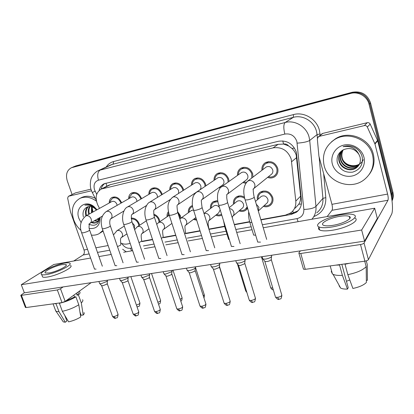 <?xml version="1.0" encoding="UTF-8"?>
<svg xmlns="http://www.w3.org/2000/svg" width="414" height="414" viewBox="0 0 414 414"><rect width="100%" height="100%" fill="white"/><g stroke="black" fill="none" stroke-linecap="round" stroke-linejoin="round"><path stroke-width="0.62" d="M247.634 208.247L245.569 210.39C243.592 211.58 241.424 211.745 239.069 210.897M221.8 215.145C219.917 216.087 217.904 216.118 215.761 215.239M196.588 220.16L193.369 219.43M177.461 211.43L180.406 215.71L180.799 218.137M153.734 214.188C156.471 215.083 158.371 216.977 159.437 219.87L159.825 221.733M131.264 218.09C134.917 218.018 137.572 219.948 139.228 223.886L139.57 225.288M257.43 199.75C256.861 196.396 257.886 193.804 260.509 191.972C265.959 189.772 270.026 191.573 272.707 197.374C273.535 200.899 272.614 203.652 269.933 205.644C267.946 206.886 265.752 207.129 263.361 206.379M237.512 175.386C237.279 172.136 238.459 169.704 241.051 168.1C246.294 166.195 250.165 168.037 252.669 173.626L252.944 177.125M245.725 183.267L242.775 182.574M214.048 180.359C213.872 177.233 215.021 174.931 217.49 173.44C222.494 171.686 226.22 173.518 228.663 178.941L229.03 181.43M220.176 188.013L219.001 187.547M191.48 185.177C191.356 182.17 192.469 179.976 194.818 178.584C199.605 176.959 203.196 178.781 205.582 184.049L205.934 185.819M169.766 189.845C169.673 186.947 170.744 184.846 172.995 183.542C177.58 182.036 181.042 183.842 183.376 188.965L183.671 190.181M148.854 194.368C148.776 191.563 149.816 189.545 151.969 188.323C156.368 186.916 159.711 188.706 161.998 193.695L162.216 194.482M128.697 198.746C128.635 196.024 129.634 194.088 131.704 192.934C135.921 191.62 139.156 193.395 141.402 198.254L141.536 198.689M109.255 202.984C109.198 200.34 110.165 198.472 112.153 197.38C116.205 196.153 119.335 197.908 121.545 202.653L121.592 202.798M261.938 170.273C261.612 166.868 262.818 164.296 265.56 162.547C271.056 160.477 275.093 162.324 277.665 168.094C278.524 171.898 277.463 174.837 274.472 176.918C272.324 178.155 270.016 178.32 267.563 177.415M295.141 208.206L298.748 204.262C300.243 201.747 300.869 199.041 300.626 196.132L296.207 155.038C295.379 152.476 293.945 150.261 291.901 148.388L288.594 145.935C287.223 144.3 285.541 143.668 283.549 144.046L282.798 140.92M260.846 219.622L285.489 215.125L290.587 213.008C294.421 210.121 296.16 206.146 295.798 201.08L291.218 159.095C287.859 150.473 281.83 146.727 273.121 147.86L101.295 189.027C95.939 192.458 94.78 197.814 97.818 205.09L99.5 208.387M283.549 144.046L288.594 145.935M283.311 144.103L278.141 144.326L110.403 184.649L108.328 185.446M120.619 242.997C122.839 244.032 125.023 244.369 127.165 244.001L130.193 243.448M141.909 241.31L152.497 239.38M163.411 237.388L175.722 235.142M185.772 233.31L199.931 230.727M209.039 229.066L224.559 226.241M234.298 224.46L249.647 221.661M233.506 204.18C233.051 200.961 234.07 198.513 236.56 196.836C239.069 195.46 241.693 195.579 244.441 197.183M210.514 208.49C210.146 205.396 211.145 203.072 213.515 201.52L217.728 200.718M188.396 212.672C188.091 209.696 189.063 207.481 191.33 206.037L192.422 205.551M167.096 216.734C166.878 214.778 167.308 213.106 168.384 211.72M72.093 194.508L67.285 180.902C65.505 174.646 66.877 170.257 71.405 167.737L74.215 166.619L351.419 92.855C360.522 91.38 366.649 94.956 369.8 103.583L392.291 193.302C392.896 195.801 392.808 198.244 392.017 200.63C392.808 198.244 392.896 195.801 392.291 193.302L369.8 103.583C366.649 94.956 360.522 91.38 351.419 92.855L73.247 166.951L76.036 165.843L352.262 92.265C361.318 90.79 367.415 94.345 370.551 102.931L392.902 192.199C393.631 195.242 393.347 198.146 392.048 200.914M260.934 219.932L291.254 214.411L296.388 212.258C300.129 209.406 301.827 205.515 301.485 200.573L296.377 152.305C293.071 143.782 287.104 140.103 278.477 141.262L104.137 183.759C101.513 185.058 99.857 187.299 99.169 190.471M71.405 167.737L350.565 93.455C358.338 91.199 367.244 96.353 369.04 104.245L391.67 194.414L391.903 199.745M142.002 241.59L152.59 239.665M163.504 237.677L175.821 235.431M185.865 233.605L200.024 231.028M209.132 229.366L224.605 226.551M234.391 224.766L249.647 221.987M129.944 243.494L130.213 243.51M101.12 189.115C101.73 186.647 102.993 184.758 104.897 183.449M298.784 210.001L297.495 211.062L292.382 213.21L289.376 213.759M265.503 167.556L266.264 166.977C269.193 165.859 271.346 166.837 272.722 169.916C273.188 171.95 272.614 173.523 271.01 174.625L253.839 188.515M262.812 169.605C262.755 166.868 263.837 164.803 266.057 163.411C270.906 161.574 274.472 163.204 276.743 168.296C277.504 171.66 276.562 174.258 273.923 176.09C272.226 177.073 270.394 177.285 268.412 176.726M271.656 255.805L271.517 256.649C270.311 257.772 268.324 258.584 265.55 259.097L263.009 259.071L262.559 258.258M271.568 256.587L271.17 259.795C270.301 260.608 268.867 261.198 266.875 261.565L264.856 261.457L275.31 296.527M260.525 197.074L261.337 196.371C264.241 195.185 266.409 196.138 267.842 199.232C268.293 201.116 267.796 202.586 266.352 203.647L258.295 210.995L258.9 207.279L256.287 204.185M258.227 199.062C257.969 196.345 258.905 194.254 261.037 192.795C265.85 190.844 269.436 192.432 271.807 197.556C272.541 200.666 271.724 203.098 269.348 204.858C267.791 205.841 266.052 206.115 264.137 205.67M240.953 172.933L241.574 172.493C244.363 171.468 246.428 172.447 247.769 175.422C248.245 177.451 247.696 178.993 246.118 180.059L227.348 194.197M238.371 174.775C238.376 172.167 239.432 170.226 241.528 168.948C246.154 167.266 249.575 168.886 251.784 173.818L251.784 178.01M245.166 259.775L244.959 260.654C243.68 261.767 241.709 262.569 239.044 263.061L236.72 263.045L236.296 262.29M245.088 260.504L244.669 263.728L240.41 265.467L238.562 265.374L249.099 299.689M246.418 182.315L243.613 181.943M217.345 178.139L217.847 177.797C220.512 176.856 222.499 177.823 223.803 180.716C224.29 182.724 223.762 184.246 222.214 185.27L202.006 199.6M214.887 179.79C214.938 177.301 215.958 175.464 217.95 174.284C222.365 172.726 225.656 174.341 227.814 179.127L228.093 182.103M219.787 263.583L219.513 264.494C218.173 265.597 216.222 266.388 213.655 266.864L211.523 266.844L211.13 266.155M219.72 264.256L219.275 267.496L215.052 269.204L213.515 269.188L213.189 268.8M220.89 187.283L219.829 186.962M194.616 183.169L195.03 182.905C197.576 182.031 199.491 182.993 200.764 185.798C201.266 187.796 200.754 189.291 199.243 190.274L177.741 204.744M192.303 184.649L192.313 184.313C192.484 182.077 193.467 180.442 195.263 179.417C199.491 177.973 202.658 179.578 204.764 184.23L205.106 186.372M195.46 267.232L195.113 268.179C193.716 269.266 191.785 270.042 189.312 270.502L187.356 270.492L186.983 269.856M195.403 267.858L194.927 271.108L190.745 272.79L189.333 272.774L189.027 272.422M172.731 188.028L173.073 187.821C175.51 187.004 177.352 187.966 178.605 190.694L178.563 193.452M170.568 189.353L170.609 188.67C170.884 186.688 171.82 185.255 173.425 184.359C177.471 183.024 180.53 184.613 182.59 189.136L182.91 190.668M172.115 270.74L171.701 271.708L165.952 274.001L164.151 273.99L163.809 273.406M172.069 271.315L171.562 274.575L167.416 276.226L165.838 275.9M236.518 201.753L237.201 201.204C239.97 200.112 242.05 201.064 243.442 204.061C243.903 205.939 243.422 207.393 241.999 208.413L233.077 215.968M234.298 203.517L234.298 203.517C234.133 200.935 235.054 198.979 237.067 197.649C239.592 196.303 242.149 196.578 244.736 198.461M247.236 206.922L245.016 209.608C243.458 210.555 241.735 210.762 239.846 210.24M213.417 206.286L213.991 205.851C216.072 204.914 217.904 205.494 219.477 207.59M211.295 207.895L211.275 207.44C211.311 205.163 212.216 203.455 214.002 202.322L217.873 201.634M220.181 209.877L218.592 212.993L208.925 220.678M221.521 214.229C220 215.078 218.333 215.213 216.527 214.633M191.17 210.674L193.348 209.908M189.162 212.123L189.162 211.337C189.317 209.313 190.202 207.807 191.801 206.829L192.551 206.472M196.314 219.285L194.119 218.866M324.172 165.75C321.807 154.857 325.223 146.173 334.429 139.709C347.729 130.762 369.097 139.228 372.61 155.322C374.639 165.238 371.839 173.352 364.211 179.666C350.808 190.554 328.002 182.3 324.172 165.75M331.5 141.836L335.361 138.866C348.609 129.955 369.868 138.369 373.356 154.381C375.037 161.765 373.682 168.426 369.278 174.356M363.326 159.628C360.071 167.566 347.548 167.68 343.066 160.156M341.98 150.582C339.439 153.522 338.559 156.859 339.356 160.591C340.898 168.048 350.658 171.986 356.604 167.494L358.364 165.895M341.954 150.598C339.169 153.563 338.186 157.02 338.999 160.963C340.546 168.436 350.322 172.384 356.283 167.882C359.792 165.145 361.044 161.522 360.045 157.015L358.928 154.417C355.812 148.233 350.529 145.645 343.077 146.67C346.891 145.417 350.689 145.64 354.462 147.343C358.571 149.537 361.158 152.807 362.234 157.144C363.161 164.798 359.957 169.802 352.63 172.141C344.805 172.928 339.671 169.6 337.234 162.148C336.447 156.497 338.616 152.321 343.734 149.625C349.975 147.255 355.041 148.854 358.928 154.417M342.487 150.261C340.629 153.035 340.049 155.985 340.758 159.116C342.29 166.511 351.972 170.408 357.882 165.942L358.938 165.077M342.326 150.36C340.318 153.18 339.682 156.223 340.411 159.483C341.943 166.894 351.646 170.801 357.567 166.33L358.803 165.284M343.237 149.852C341.886 152.399 341.519 155.002 342.145 157.662C343.661 165 353.271 168.86 359.14 164.42L359.424 164.208M343.04 149.956C341.566 152.564 341.152 155.25 341.798 158.024C343.32 165.377 352.951 169.243 358.829 164.798L359.311 164.43M363.927 157.196C366.142 165.59 360.423 174.403 351.983 176.028C343.568 177.782 334.471 172.157 332.344 163.991C330.093 155.85 335.387 146.97 343.868 145.081C352.319 143.073 361.836 148.771 363.927 157.196M80.958 230.36C77.63 227.457 75.193 223.891 73.651 219.658C70.732 209.758 72.828 202.669 79.943 198.389C85.201 196.148 90.692 197.069 96.415 201.157M81.206 197.752L81.786 197.457C85.946 195.605 90.438 195.889 95.261 198.322M88.384 206.643C86.247 208.884 85.626 211.792 86.526 215.363L86.578 215.539M92.037 222.085C93.761 222.846 95.391 222.892 96.928 222.225M87.996 206.736C85.61 208.956 84.886 211.963 85.817 215.756L86.283 215.766C88.415 215.43 90.035 216.491 91.142 218.944C91.727 220.972 91.313 222.432 89.89 223.322C89.786 222.623 88.28 226.753 89.574 229.915C89.465 230.764 87.349 231.742 83.224 232.854L81.599 232.689M91.334 222.489C93.129 223.281 94.806 223.301 96.374 222.561C97.994 221.707 98.93 220.17 99.194 217.961M90.081 206.524C88.844 208.713 88.596 211.14 89.336 213.81L89.388 213.981M94.816 220.481L98.097 221.06M89.636 206.508C88.182 208.744 87.851 211.306 88.637 214.198L88.689 214.369M94.123 220.879L97.833 221.397M92.876 211.544L92.048 206.933L92.162 212.449M97.559 218.902L98.93 219.353M91.515 206.767L91.473 212.827M96.876 219.296L98.76 219.839M100.064 217.459L100.09 217.754C99.965 225.671 96.333 229.221 89.196 228.404M81.066 222.603L78.945 218.52C74.644 207.818 85.408 199.17 94.149 206.752L97.005 209.763M88.71 224.145C94.941 226.727 98.558 224.683 99.567 218.012M96.783 209.888L94.371 207.342L92.534 206.063C89.848 204.625 87.297 204.335 84.88 205.194C88.358 204.609 91.618 205.582 94.666 208.118L96.462 210.064M86.904 207.181L87.069 207.093C89.559 206.006 92.141 206.472 94.806 208.49L96.41 210.095M86.743 207.269C83.493 209.241 82.376 212.46 83.38 216.931M103.086 231.043L100.245 232.973M102.895 230.484L99.075 233.693C96.757 234.919 94.201 235.4 91.406 235.126M321.647 134.074L322.801 133.391L319.101 136.403L364.33 125.597L367.254 122.699C368.574 122.482 369.552 122.948 370.183 124.107L377.687 140.776L390.019 189.886C392.524 199.667 393.274 211.176 391.535 214.359L368.429 259.645C367.901 260.344 366.732 260.851 364.905 261.162L360.496 244.524C362.322 244.193 363.502 243.691 364.041 243.028L387.97 200.247C388.394 199.067 388.27 197.012 387.602 194.078L374.975 144.031L367.311 127.031C366.669 125.856 365.671 125.375 364.33 125.597M322.801 133.391L367.254 122.699M300.424 250.863L298.887 252.84L298.96 253.399L300.761 253.477L305.284 269.323L364.905 261.162M305.284 269.323L303.483 269.193L303.338 268.686M300.761 253.477L360.496 244.524M327.127 216.563L332.007 210.291C332.628 209.127 332.602 207.14 331.935 204.33L318.909 156.119L317.326 138.892L318.459 136.656L322.17 133.65M319.101 136.403L318.459 136.656M68.589 196.246L75.493 192.883L68.589 196.246L91.515 190.771M75.493 192.883L90.971 189.157M91.168 282.669L65.153 301.392L62.017 302.624L57.339 289.966L60.496 288.744L63.156 286.928M24.312 292.693L20.772 295.327L21.43 295.348L26.087 307.54L62.017 302.624M26.087 307.54L25.357 307.328M21.43 295.348L57.339 289.966M110.45 254.563L111.107 254.118M73.708 261.011L83.095 254.988C84.363 253.911 84.673 252.24 84.032 249.984L70.515 211.999L67.648 198.135L68.367 196.324M94.366 268.681L94.475 269.084L96.058 269.095M114.973 265.239L115.082 265.679L116.795 265.69M158.666 257.938L158.795 258.45L160.803 258.471M181.86 254.056L181.994 254.61L184.173 254.636M206.022 250.004L206.167 250.61L208.537 250.636M231.219 245.781L231.369 246.433L233.957 246.465M136.387 261.664L136.506 262.134L138.359 262.15M257.518 241.367L257.679 242.071L260.499 242.112M350.182 217.567L349.597 217.541L350.182 217.567M228.424 238.821L228.554 239.395L229.304 239.546M253.477 234.469L253.611 235.085L255.671 235.188M90.599 258.046L53.815 264.499L21.274 284.713L361.65 230.018L374.686 208.221L263.247 227.767M252.059 229.729L236.72 232.42M226.981 234.127L211.476 236.844M202.368 238.443L188.215 240.927M178.17 242.687L165.859 244.845M154.95 246.76L144.362 248.617M132.651 250.672L123.672 252.245M111.216 254.429L98.956 256.582M21.274 284.713L24.364 292.822L364.579 241.114L377.314 218.421L374.686 208.221M361.65 230.018L364.579 241.114M332.975 225.33C343.351 223.715 353.484 218.1 349.302 216.429C347.434 215.622 344.153 215.611 339.475 216.387C329.378 218.023 319.329 223.472 323.417 225.242C325.181 226.034 328.369 226.06 332.975 225.33M318.92 227.229C318.164 228.404 318.423 229.33 319.686 230.003C322.066 231.105 326.382 231.172 332.628 230.21C346.803 228.057 360.578 220.331 354.855 218.012M340.593 214.845C326.931 217.076 313.284 224.445 318.821 226.877C321.197 227.948 325.502 227.995 331.754 227.012C345.933 224.823 359.74 217.143 354.027 214.892C351.455 213.79 346.979 213.779 340.593 214.845M335.904 265.131L339.558 265.017L342.388 275.357L347.465 289.096L348.21 287.699L341.824 264.323M339.811 264.598L339.558 265.017M366.349 280.402L367.43 280.273L367.259 264.556L366.281 260.867M367.259 264.556L366.861 263.056M332.173 273.043L331.231 271.31L332.421 273.949L333.047 274.306C335.086 275.263 338.202 275.615 342.388 275.357M339.082 285.784L340.629 288.072C342.161 288.848 344.438 289.189 347.465 289.096M349.778 279.957L346.456 281.287M350.089 217.138L349.488 217.133M347.843 274.658C356.62 272.847 362.736 270.187 366.188 266.673L366.369 282.488C363.699 285.137 359.207 287.125 352.888 288.46L347.843 274.658L345.022 264.272L345.266 263.853M345.022 264.272L349.23 263.309M364.734 261.187L366.188 266.673M48.971 273.002C56.407 271.884 68.926 265.602 65.95 264.562L62.266 264.587C55.005 265.705 42.564 271.858 45.421 272.997L48.971 273.002M79.928 311.928L81.149 315.282L83.209 315.028L81.304 302.903L78.422 294.965L77.056 295.156C78.432 293.883 78.727 292.972 77.93 292.424M42.218 275.952L42.601 276.992C43.408 277.396 45.007 277.406 47.408 277.023C57.562 275.538 74.577 266.906 70.489 265.477M64.579 263.123C54.746 264.649 37.845 272.981 41.695 274.56C42.497 274.953 44.096 274.958 46.497 274.565C56.651 273.054 73.697 264.468 69.619 263.087C68.771 262.678 67.089 262.688 64.579 263.123M78.422 294.965C80.093 293.459 80.466 292.387 79.54 291.746L78.924 291.482M54.167 303.7L56.04 303.741L59.011 311.737L65.288 322.232L66.877 321.016L64.817 315.458M56.563 303.369L56.04 303.741M81.304 302.903C82.821 301.49 83.245 300.435 82.572 299.731M55.367 309.972L56.092 311.375L59.011 311.737M83.209 315.028C84.233 313.967 84.492 313.155 83.99 312.591M62.628 320.943L63.275 321.885L65.288 322.232M65.572 301.092L74.52 296.998L75.886 296.807L78.795 304.787L80.725 316.969C77.051 319.241 73.019 320.86 68.62 321.844L62.354 311.307L59.383 303.286L59.901 302.913M73.842 295.141L74.52 296.998M77.056 295.156L76.388 293.309M59.383 303.286L62.524 302.525M63.182 302.339C68.046 300.859 72.279 299.017 75.886 296.807M62.354 311.307C68.341 310.008 73.821 307.835 78.795 304.787M151.643 192.717L151.928 192.551C154.262 191.796 156.047 192.748 157.268 195.403L157.444 197.406M149.635 193.907L149.723 192.95C150.049 191.185 150.939 189.912 152.388 189.126C156.269 187.884 159.219 189.462 161.243 193.861L161.507 194.916M149.697 274.109L149.211 275.103L143.523 277.354L141.862 277.349L141.541 276.811M149.661 274.642L149.112 277.903L145.014 279.533L143.554 279.233M131.316 197.25L131.548 197.116C133.789 196.412 135.513 197.354 136.713 199.941L136.946 201.395M129.453 198.311L129.592 197.142L132.107 193.726C135.833 192.562 138.69 194.125 140.672 198.415L140.863 199.087M128.154 277.349L127.6 278.363L121.964 280.578L120.427 280.578L120.132 280.087M128.117 277.841L127.942 280.361L127.538 281.106L123.481 282.705L122.13 282.436M111.702 201.628L111.899 201.52C114.052 200.857 115.718 201.789 116.898 204.314L117.121 205.349M109.989 202.575L110.176 201.23L112.551 198.161C116.127 197.069 118.89 198.622 120.841 202.808L120.955 203.165M107.428 280.469L106.807 281.499L101.223 283.683L99.805 283.683L99.531 283.228M107.397 280.92L107.231 283.43L106.781 284.185L102.76 285.764L101.513 285.52M167.846 216.222L168.622 212.925M177.896 212.889L179.635 215.86L179.945 218.789M153.853 215.063C156.176 215.896 157.791 217.547 158.697 220.02L159.064 222.256M132.356 222.913L134.612 225.594L134.333 228.776M131.326 218.939C134.607 218.783 137.003 220.481 138.514 224.026L138.871 225.749M296.709 157.527L291.71 161.657M293.474 212.962L292.739 211.073M298.748 204.262L301.402 203.988M291.901 148.388L294.52 148.124M106.786 186.233L106.005 183.138M278.141 144.326L273.121 147.86M300.626 196.132L295.798 201.08M110.403 184.649L102.946 188.448M76.036 165.843L72.372 167.406M352.262 92.265L350.565 93.455M370.551 102.931L369.04 104.245M392.902 192.199L391.67 194.414M262.367 224.776L296.998 218.613C301.682 217.417 303.964 214.364 303.855 209.453L296.864 141.443C294.659 135.714 290.649 133.256 284.832 134.069L98.439 180.168C94.547 181.663 93.243 184.882 94.527 189.824L96.721 194.337M95.111 191.185L92.301 192.52L91.328 190.274C89.186 185.234 91.106 177.953 91.411 178.113C91.271 177.772 94.309 172.162 98.62 170.501L285.163 122.497C294.923 119.729 306.5 126.694 309.082 137.055L309.703 140.455L317.077 134.597L316.487 131.31C314.024 121.318 302.846 114.626 293.376 117.333L111.18 164.715M106.201 167.008C108.002 164.223 110.46 162.407 113.586 161.548L293.438 114.59L293.376 117.333L285.163 122.497C283.497 124.226 283.388 128.081 284.832 134.069M293.438 114.59C304.062 111.532 316.643 119.035 319.401 130.27L320.177 135.264M323.655 173.771L325.808 197.644C326.087 206.85 322.092 213.163 313.822 216.579M297.185 143.151C303.291 142.69 307.462 141.795 309.703 140.455L315.97 206.41L322.92 198.358L319.142 157.134M303.855 209.453C309.807 209.22 313.843 208.206 315.97 206.41C316.358 211.383 314.997 215.658 311.897 219.234M316.72 212.843C321.228 209.215 323.293 204.387 322.92 198.358L325.808 197.644M317.398 138.059L317.077 134.597L320.058 133.96M98.439 180.168C97.052 175.112 97.688 171.691 100.348 169.9L113.157 163.996L113.586 161.548M121.809 243.489C124.076 247.013 126.948 248.602 130.431 248.255L131.75 248.017M143.461 245.937L154.049 244.048M164.963 242.107L177.275 239.918M187.319 238.133L201.473 235.613M210.581 233.993L226.091 231.229M235.83 229.496L251.174 226.768M120.697 243.38L121.111 243.22M130.431 248.255L131.668 250.843M296.998 218.613L298.101 221.656M292.382 213.21L291.254 214.411M271.305 259.604L281.686 294.716C282.115 295.803 280.728 296.688 277.52 297.371L275.491 297.138C277.101 299.084 278.255 299.824 278.958 299.363L277.52 297.371M279.098 299.348L278.958 299.363C280.552 298.251 281.023 300.523 281.872 295.327M246.796 181.896L248.752 180.623C251.577 180.157 253.575 181.353 254.745 184.209C255.257 186.388 254.667 188.054 252.975 189.219M252.995 189.208C253.808 189.208 252.493 188.82 254.103 196.795C254.512 197.644 252.447 198.653 247.914 199.812L245.166 199.978L245.016 199.491M272.769 288.004L270.709 287.823L270.549 287.29M273.111 289.158L272.64 288.02M251.867 222.442L249.865 222.39L249.704 221.868M244.85 263.475L255.319 297.826C255.692 298.903 254.299 299.783 251.132 300.466L249.275 300.259C250.843 302.142 251.96 302.857 252.633 302.406L251.132 300.466M252.778 302.391L252.633 302.406C254.253 301.283 254.677 303.555 255.49 298.39M220.91 187.263L222.535 186.295C225.242 185.85 227.177 187.024 228.337 189.814C228.864 191.977 228.3 193.617 226.639 194.73L226.8 195.703C226.877 197.085 226.313 196.505 227.503 202.141C227.835 202.995 225.759 203.998 221.288 205.153L218.778 205.308L218.639 204.858M219.508 267.185L230.049 300.807C230.365 301.873 228.968 302.748 225.842 303.436L224.134 303.245L223.974 302.722M227.55 305.309L225.842 303.436M196.065 192.479L197.426 191.723C200.024 191.304 201.897 192.458 203.051 195.18C203.59 197.328 203.046 198.937 201.427 200.009C201.183 200.221 201.395 202.637 202.048 207.264C202.301 208.118 200.216 209.117 195.806 210.265L193.509 210.41L193.374 209.996M195.211 270.746L205.805 303.669C206.074 304.72 204.666 305.594 201.582 306.282L200.014 306.112L199.858 305.63M203.346 308.109L201.582 306.282M172.208 197.535L173.357 196.929C175.852 196.531 177.668 197.664 178.812 200.329C179.36 202.456 178.848 204.035 177.264 205.065C176.871 205.365 177.006 207.735 177.663 212.17C177.839 213.024 175.748 214.022 171.396 215.166L169.285 215.296L169.16 214.918M171.893 274.166L182.533 306.422C182.745 307.457 181.332 308.326 178.289 309.015L176.845 308.86L176.7 308.42M180.106 310.795L178.289 309.015M149.288 202.415L150.266 201.928C152.657 201.546 154.422 202.658 155.56 205.266C156.119 207.373 155.628 208.92 154.086 209.908C153.553 210.286 153.62 212.61 154.282 216.879C154.381 217.733 152.285 218.727 147.989 219.86L146.049 219.984L145.935 219.632M229.475 208.609C231.581 208.853 233.02 210.022 233.801 212.118C234.283 214.059 233.796 215.554 232.337 216.6L232.373 218.147M246.496 291.208L245.73 290.995L245.58 290.499M225.475 227.1L224.781 226.975L224.631 226.494M219.508 266.481L227.426 292.444M204.019 213.552L204.366 213.438C206.84 213.081 208.625 214.188 209.712 216.76C210.203 218.695 209.738 220.165 208.299 221.174L208.242 222.297C208.278 223.674 207.709 223.068 208.811 228.337L208.832 228.942M195.543 267.573L204.247 294.659L203.352 296.041M180.049 218.695L181.373 217.955C183.759 217.614 185.488 218.706 186.569 221.221C187.076 223.141 186.621 224.59 185.213 225.563C184.794 225.997 184.898 228.337 185.534 232.575L185.265 233.403L184.623 233.822M332.007 210.291L387.97 200.247M331.935 204.33L387.602 194.078M377.687 140.776L374.975 144.031M364.041 243.028L368.429 259.645M374.83 143.617L377.542 140.367M370.183 124.107L367.311 127.031M83.095 254.988L89.129 253.906M97.487 252.405L109.746 250.201M84.032 249.984L87.509 249.347M95.867 247.805L108.126 245.549M60.496 288.744L65.153 301.392M149.501 277.452L160.171 309.067C160.332 310.091 158.914 310.95 155.907 311.644L154.577 311.499L154.438 311.095M157.77 313.377L155.907 311.644M127.253 207.129L128.092 206.726C130.389 206.358 132.107 207.45 133.23 210.007C133.8 212.087 133.334 213.603 131.833 214.561C131.176 215.006 131.181 217.288 131.843 221.402C131.869 222.251 129.768 223.239 125.53 224.367L123.745 224.481L123.636 224.16M127.973 280.614L138.664 311.613C138.778 312.622 137.35 313.476 134.39 314.169L133.158 314.04L133.029 313.672M136.289 315.861L134.39 314.169M106.056 211.668L106.781 211.331C108.996 210.985 110.657 212.061 111.775 214.561C112.354 216.62 111.915 218.106 110.455 219.027C110.45 218.276 108.985 222.344 110.295 225.744C110.248 226.587 108.137 227.576 103.961 228.694L102.31 228.802L102.206 228.507M107.262 283.657L117.969 314.06C118.037 315.059 116.603 315.908 113.679 316.601L112.536 316.482L112.417 316.146M115.609 318.252L113.679 316.601M85.657 216.051L111.899 201.52M172.995 270.233L181.958 297.469C182.351 297.93 181.751 298.525 180.173 299.26M158.122 222.913L159.276 222.297C161.563 221.971 163.251 223.042 164.322 225.511C164.834 227.415 164.405 228.838 163.023 229.78C162.485 230.272 162.531 232.564 163.168 236.648L162.821 237.496L161.346 238.319M151.529 273.494L160.508 300.176C160.855 300.771 159.975 301.464 157.874 302.256M136.998 226.991L138.007 226.474C140.217 226.163 141.852 227.219 142.918 229.635C143.441 231.529 143.027 232.927 141.676 233.832C141.029 234.381 141.019 236.627 141.655 240.565L141.241 241.434L138.985 242.568M130.86 276.635L139.844 302.784C140.077 303.534 138.933 304.295 136.408 305.066M137.577 306.841L137.003 306.784M116.644 230.934L117.529 230.494C119.656 230.2 121.25 231.24 122.306 233.61C122.839 235.483 122.446 236.86 121.126 237.734C120.376 238.329 120.319 240.534 120.955 244.338L120.469 245.223L117.483 246.609M245.569 210.39L246.961 209.179M269.933 205.644L271.579 204.102M274.472 176.918L276.076 175.588M108.763 185.229L101.295 189.027M98.62 170.501L111.169 164.72M122.642 249.254L126.254 251.795M92.301 192.52L96.255 200.267M297.495 211.062L296.388 212.258M266.264 166.977L247.857 181.001C243.572 185.234 242.676 191.558 245.166 199.978L257.736 242.102M266.057 163.411L268.453 161.615M262.088 256.69L262.771 258.967M254.248 197.287L266.683 239.401M271.372 255.278L271.491 255.676M265.032 261.539L263.009 259.071M261.337 196.371L255.474 201.442M261.037 192.795L263.154 190.999M273.344 289.94C272.428 289.914 271.548 289.205 270.709 287.823L261.441 256.789M253.668 235.111L249.865 222.39C248.767 218.846 248.374 215.321 248.695 211.802M241.574 172.493L221.744 186.626C220.465 186.968 219.192 189.032 217.924 192.821C217.153 196.929 217.433 201.095 218.778 205.308L231.431 246.459M241.528 168.948L243.97 167.24M235.804 260.685L236.497 262.947M227.643 202.596L240.156 243.717M244.902 259.304L245.005 259.656M238.728 265.446L236.72 263.045M230.21 301.33C229.423 306.464 229.04 304.192 227.395 305.325C226.784 305.775 225.697 305.082 224.134 303.245L213.365 269.121M217.847 177.797L196.722 192.013C194.445 193.907 193.147 195.853 192.831 197.845C192.137 201.473 192.106 204.687 192.738 207.486L206.224 250.636M217.95 174.284L220.408 172.654M210.607 264.515L211.316 266.756M202.182 207.683L214.757 247.851M219.544 263.154L219.643 263.47M213.515 269.188L211.523 266.844M205.96 304.15C205.194 309.258 204.852 306.986 203.181 308.125C202.622 308.575 201.566 307.902 200.014 306.112L189.193 272.712M195.03 182.905L172.731 197.188C166.262 202.756 167.856 208.868 169.285 215.296L182.046 254.636M195.263 179.417L197.721 177.87M186.445 268.184L187.164 270.409M177.787 212.558L190.409 251.821M195.237 266.849L195.325 267.128M189.333 272.774L187.356 270.492M182.677 306.862C181.912 311.944 181.653 309.656 179.935 310.816C179.397 311.25 178.367 310.598 176.845 308.86L165.988 276.159M173.073 187.821L149.708 202.151C148.145 202.819 146.773 204.682 145.593 207.74C144.496 211.673 144.652 215.756 146.049 219.984L158.847 258.476M170.842 189.188L170.609 188.67M173.425 184.359L175.862 182.89M163.245 271.713L163.98 273.913M170.33 199.47L154.479 209.655M154.401 217.231L167.049 255.635M166.117 276.216L164.151 273.99M237.201 201.204L229.185 207.662M237.067 197.649L239.235 195.925M246.884 292.475L245.73 290.995L237.388 263.847M228.611 239.421L224.781 226.975L223.607 221.024M246.237 208.552L247.422 207.533M227.565 292.201L227.648 293.148M213.991 205.851L203.983 213.443M211.497 207.745L211.275 207.44M214.002 202.322L216.206 200.676M204.381 295.084C204.454 296.481 204.288 297.35 203.885 297.692M191.651 210.333L179.826 218.892M189.467 211.906L189.162 211.337M191.801 206.829L192.526 206.312M195.786 217.614L185.741 225.164M334.429 139.709L335.361 138.866M356.283 167.882L356.604 167.494M357.567 166.324L357.882 165.942M358.829 164.798L359.14 164.42M79.943 198.389L81.786 197.457M96.374 222.561L96.798 222.318M94.806 208.49L94.666 208.118M94.371 207.342L94.149 206.752M298.96 253.399L303.483 269.193M20.772 295.327L25.425 307.504M349.846 218.468L349.302 216.429M319.686 230.003L318.821 226.877M332.421 273.949L330.196 265.912M340.629 288.072L333.047 274.306M66.23 265.327L65.95 264.562M42.601 276.992L41.695 274.56M55.838 311.23L53.085 303.845M63.275 321.885L56.092 311.375M160.306 309.47C159.55 314.526 159.328 312.234 157.594 313.398C157.097 313.833 156.094 313.201 154.577 311.499L143.694 279.471M151.928 192.551L127.59 206.922C123.734 208.32 120.904 217.071 123.745 224.481L136.558 262.16M149.966 193.711L149.723 192.95M152.388 189.126L154.795 187.728M140.957 275.098L141.702 277.276M146.566 205.468L132.164 214.359M131.952 221.723L144.621 259.293M143.813 279.522L141.862 277.349M138.793 311.98C138.074 316.953 137.867 314.728 136.108 315.882C135.652 316.317 134.669 315.701 133.158 314.04L122.259 282.653M131.548 197.116L106.331 211.513C101.326 215.29 99.986 221.05 102.31 228.802L115.133 265.7M129.81 198.109L129.592 197.142M132.107 193.726L134.472 192.396M119.532 278.358L120.277 280.511M123.962 210.985L110.724 218.866M110.393 226.039L123.072 262.818M122.368 282.7L120.427 280.578M118.088 314.402C117.374 319.349 117.224 317.103 115.428 318.273C114.988 318.697 114.026 318.102 112.536 316.482L101.632 285.712M110.341 202.384L110.176 201.23M112.551 198.161L114.869 196.893M85.879 215.927C80.549 220.496 79.157 226.173 81.698 232.958L94.521 269.105M98.91 281.489L99.665 283.621M102.33 216.149L90.123 223.193M89.672 230.189L102.341 266.207M101.735 285.758L99.805 283.683M182.088 297.863C182.005 301.537 180.954 300.693 180.809 301.201M169.228 215.27L158.598 222.572L156.725 224.295M168.203 215.979L167.882 215.176M171.919 223.41L163.473 229.459M160.627 300.538C160.073 305.17 159.602 303.151 158.536 304.223M146.333 220.833L137.396 226.722L134.628 229.651M148.988 228.818L142.059 233.574M139.958 303.115C139.254 307.944 139.063 305.729 137.412 306.857L137.029 306.862M124.288 226.08L116.976 230.717L113.457 234.929M131.29 218.54L132.071 218.049M126.943 233.894L121.452 237.522"/></g></svg>
